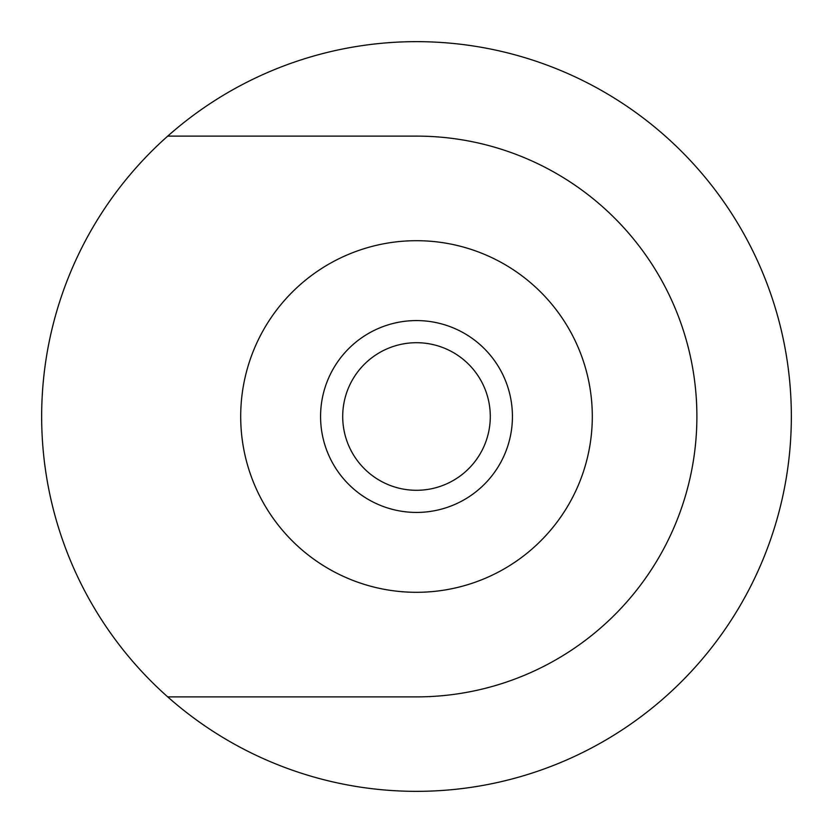 <?xml version="1.0" encoding="UTF-8"?>
<svg xmlns="http://www.w3.org/2000/svg" width="833" height="833" viewBox="0 0 833 833"><rect width="100%" height="100%" fill="white"/><g stroke="black" fill="none" stroke-linecap="round" stroke-linejoin="round"><path stroke-width="1.25" d="M512.43 416.5A95.93 95.93 0 0 0 416.5 320.57A95.93 95.93 0 0 0 320.57 416.5A95.93 95.93 0 0 0 416.5 512.43A95.93 95.93 0 0 0 512.43 416.5M490.293 416.5A73.793 73.793 0 0 0 416.5 342.707A73.793 73.793 0 0 0 342.707 416.5A73.793 73.793 0 0 0 416.5 490.293A73.793 73.793 0 0 0 490.293 416.5M416.5 240.695A175.805 175.805 0 0 1 592.305 416.5A175.805 175.805 0 0 1 416.5 592.305A175.805 175.805 0 0 1 240.695 416.5A175.805 175.805 0 0 1 416.5 240.695M167.714 696.888A374.85 374.85 0 0 1 570.209 74.616A374.85 374.85 0 0 1 570.209 758.384A374.85 374.85 0 0 1 167.714 696.888L416.5 696.888A280.388 280.388 0 0 0 696.888 416.5A280.388 280.388 0 0 0 416.5 136.112L167.714 136.112"/></g></svg>
